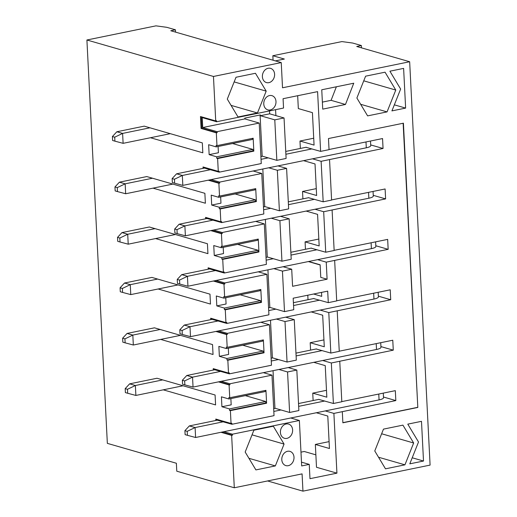 <?xml version="1.0" encoding="UTF-8"?>
<svg xmlns="http://www.w3.org/2000/svg" width="517" height="517" viewBox="0 0 517 517"><rect width="100%" height="100%" fill="white"/><g stroke="black" fill="none" stroke-linecap="round" stroke-linejoin="round"><path stroke-width="0.78" d="M149.969 127.802L122.607 133.412L123.111 143.338L114.916 141.154L114.716 137.186L112.415 136.527L112.616 140.495L114.916 141.154M170.306 133.664L123.111 143.338M114.716 137.186L122.607 133.412L116.855 131.757L112.415 136.527M116.855 131.757L144.217 126.148L202.321 142.892L202.819 152.812L150.473 137.729M152.521 178.223L125.159 183.832L125.663 193.759L117.469 191.574L117.269 187.606L114.968 186.941L115.168 190.915L117.469 191.574M172.865 184.084L125.663 193.759M117.269 187.606L125.159 183.832L119.408 182.178L114.968 186.941M119.408 182.178L146.77 176.568L204.874 193.313L205.378 203.233L153.026 188.149M155.081 228.643L127.712 234.253L128.216 244.179L120.028 241.995L119.828 238.027L117.527 237.361L117.727 241.336L120.028 241.995M175.418 234.505L128.216 244.179M119.828 238.027L127.712 234.253L121.96 232.598L117.527 237.361M121.96 232.598L149.329 226.989L207.427 243.733L207.931 253.653L155.585 238.57M157.633 279.064L130.271 284.673L130.769 294.6L122.581 292.415L122.38 288.447L120.08 287.782L120.28 291.756L122.581 292.415M177.971 284.925L130.769 294.6M122.38 288.447L130.271 284.673L124.519 283.019L120.08 287.782M124.519 283.019L151.882 277.409L209.98 294.154L210.484 304.074L158.137 288.99M160.186 329.484L132.824 335.094L133.328 345.02L125.133 342.836L124.933 338.868L122.632 338.202L122.833 342.176L125.133 342.836M180.523 335.346L133.328 345.02M124.933 338.868L132.824 335.094L127.072 333.433L122.632 338.202M127.072 333.433L154.434 327.83L212.532 344.574L213.036 354.494L160.69 339.411M162.739 379.905L135.376 385.514L135.881 395.44L127.686 393.256L127.486 389.288L125.185 388.622L125.385 392.597L127.686 393.256M183.083 385.766L135.881 395.44M127.486 389.288L135.376 385.514L129.625 383.853L125.185 388.622M129.625 383.853L156.987 378.25L215.091 394.994L215.589 404.914L163.243 389.831M174.442 179.237L182.327 175.463L182.831 185.39L174.643 183.212L174.442 179.237L172.142 178.578L172.342 182.546L174.643 183.212M172.142 178.578L176.575 173.809L182.327 175.463L210.535 169.686M176.575 173.809L204.784 168.025M260.904 156.528L262.455 156.212M285.746 151.436L306.238 147.235M311.99 148.896L285.888 154.247M268.207 157.866L261.046 159.333M370.508 141.018L370.741 145.62A10.211 2.339 177.1 0 1 366.294 147.797L182.831 185.39M176.995 229.658L184.886 225.884L185.383 235.81L177.195 233.632L176.995 229.658L174.694 228.999L174.895 232.967L177.195 233.632M174.694 228.999L179.128 224.229L184.886 225.884L213.088 220.106M179.128 224.229L207.336 218.445M263.463 206.949L265.014 206.632M288.299 201.856L308.791 197.656M314.549 199.316L288.441 204.667M270.766 208.286L263.605 209.753M373.061 191.439L373.293 196.04A10.211 2.339 177.1 0 1 368.854 198.218L185.383 235.81M179.548 280.078L187.438 276.304L187.942 286.231L179.748 284.046L179.548 280.078L177.247 279.419L177.447 283.387L179.748 284.046M177.247 279.419L181.687 274.65L187.438 276.304L215.641 270.527M181.687 274.65L209.889 268.866M266.016 257.369L267.567 257.052M290.851 252.277L311.35 248.076M317.102 249.737L290.993 255.088M273.319 258.707L266.158 260.174M375.613 241.859L375.846 246.46A10.211 2.339 177.1 0 1 371.406 248.638L187.942 286.231M182.1 330.499L189.991 326.725L190.495 336.651L182.301 334.467L182.1 330.499L179.8 329.84L180 333.808L182.301 334.467M179.8 329.84L184.239 325.07L189.991 326.725L218.2 320.947M184.239 325.07L212.448 319.286M268.569 307.789L270.12 307.473M293.404 302.697L313.903 298.496M319.655 300.157L293.546 305.508M275.871 309.127L268.711 310.594M378.173 292.279L378.405 296.881A10.211 2.339 177.1 0 1 373.959 299.059L190.495 336.651M184.653 380.919L192.544 377.145L193.048 387.071L184.86 384.887L184.653 380.919L182.352 380.26L182.559 384.228L184.86 384.887M182.352 380.26L186.792 375.491L192.544 377.145L220.753 371.368M186.792 375.491L215.001 369.707M271.121 358.21L272.672 357.893M295.963 353.117L316.456 348.917M322.207 350.578L296.105 355.929M278.424 359.548L271.263 361.015M380.725 342.7L380.958 347.301A10.211 2.339 177.1 0 1 376.512 349.479L193.048 387.071M187.212 431.34L195.103 427.565L195.6 437.492L187.412 435.308L187.212 431.34L184.912 430.674L185.112 434.648L187.412 435.308M184.912 430.674L189.345 425.911L195.103 427.565L223.305 421.788M189.345 425.911L217.554 420.127M273.68 408.63L275.225 408.314M298.516 403.538L319.008 399.337M324.76 400.998L298.658 406.349M280.983 409.968L273.823 411.435M383.278 393.12L383.511 397.722A10.211 2.339 177.1 0 1 379.064 399.899L195.6 437.492M317.606 259.663L326.233 262.145L327.099 279.219L320.766 277.396L320.133 264.788L308.675 261.492M311.066 248.134L325.729 252.225L323.681 211.724L385.611 198.896L373.261 195.336M315.047 209.243L323.681 211.724M308.513 197.714L323.177 201.804L321.122 161.31L383.058 148.476L382.554 138.55L329.032 149.516M312.494 158.822L321.122 161.31M305.961 147.293L320.618 151.384L317.593 91.632L283.07 98.708L283.549 108.034L216.61 121.754L202.231 117.605L202.729 127.531L244.832 118.904L259.211 123.052L217.114 131.673L217.166 132.669L201.921 128.274L201.339 116.79M300.351 148.444L299.97 141.031L314.065 145.09L312.423 112.635L298.328 108.576L297.676 95.716M303.569 160.651L315.021 163.947L316.624 195.51L302.529 191.452L316.275 188.634M302.904 198.864L302.529 191.452M306.122 211.072L317.574 214.368L319.176 245.93L305.082 241.872L318.827 239.054M305.457 249.284L305.082 241.872M325.264 410.925L333.892 413.406L336.922 473.158L316.501 467.271L315.344 444.446L329.439 448.504L327.791 416.049L316.339 412.753M315.868 454.844L304.235 451.49L300.978 452.162M336.922 473.158L309.98 478.677L309.256 464.389L301.482 462.146M313.619 294.018L321.729 296.351L321.529 292.396M310.568 350.125L310.187 342.713L324.282 346.771L322.686 315.208L311.234 311.913M313.121 400.546L312.746 393.133L326.834 397.192L325.238 365.629L313.787 362.333M208.209 269.215L208.138 267.8L223.383 272.194L224.223 272.02L224.275 273.015L209.611 268.924M209.049 269.04L208.997 268.045M216.145 280.453L224.772 282.935L224.824 283.93L214.161 280.86M224.824 283.93L223.984 284.104L213.321 281.028M213.592 230.033L222.22 232.514L264.316 223.893L266.371 264.387L224.275 273.015M224.772 282.935L266.875 274.314L258.242 271.826M326.233 262.145L388.164 249.317L375.814 245.756M334.144 250.357L387.666 239.39L388.164 249.317M332.095 210.005L334.15 250.499L325.729 252.225M271.27 218.213L279.897 220.701L289.158 218.801L291.207 259.295L281.946 261.195L267.276 256.968L265.376 219.421M273.823 268.633L282.45 271.121L291.711 269.221L283.083 266.733M336.696 300.778L390.219 289.811L390.723 299.737L378.366 296.176M334.654 260.419L336.703 300.92L328.282 302.645L313.619 298.555M320.159 310.084L328.786 312.565L390.723 299.737M308.009 299.705L307.783 295.213M328.282 302.645L327.7 291.129L293.178 298.206L293.766 309.715L284.499 311.615L269.835 307.389L267.929 269.842M276.375 319.054L285.003 321.542L294.263 319.642L285.636 317.154M218.697 330.874L227.331 333.355L269.428 324.734L260.801 322.246M266.875 274.314L268.924 314.808L226.827 323.435L212.164 319.344M210.762 319.635L210.69 318.22L225.935 322.614L226.776 322.44L226.827 323.435M211.602 319.461L211.556 318.466M227.331 333.355L227.377 334.35L216.72 331.281M227.377 334.35L226.536 334.525L215.873 331.449M339.249 351.198L392.771 340.231L393.275 350.158L380.919 346.597M337.207 310.84L339.255 351.34L330.835 353.066L316.178 348.975M322.711 360.504L331.339 362.986L393.275 350.158M310.187 342.713L323.933 339.895M294.263 319.642L296.319 360.136L287.058 362.036L272.388 357.809L270.481 320.262M278.928 369.474L287.555 371.962L296.823 370.062L288.189 367.574M221.257 381.294L229.884 383.776L271.981 375.155L263.353 372.667M269.428 324.734L271.477 365.228L229.38 373.856L214.717 369.765M213.314 370.056L213.243 368.64L228.488 373.035L229.328 372.86L229.38 373.856M214.161 369.881L214.109 368.886M229.884 383.776L229.936 384.771L219.273 381.695M229.936 384.771L229.089 384.945L218.426 381.869M341.802 401.619L395.324 390.652L395.828 400.578L383.478 397.017M339.759 361.26L341.808 401.761L333.394 403.486L318.731 399.395M333.892 413.406L395.828 400.578M312.746 393.133L326.492 390.316M223.809 431.714L232.437 434.196L299.375 420.483L290.748 417.994M271.981 375.155L274.036 415.649L231.933 424.276L217.276 420.185M296.823 370.062L298.871 410.556L289.61 412.456L274.941 408.23L273.041 370.683M215.867 420.476L215.796 419.061L231.041 423.455L231.887 423.281L231.933 424.276M216.713 420.302L216.662 419.306M232.437 434.196L232.488 435.191L221.825 432.115M232.488 435.191L231.648 435.366L220.985 432.29M202.729 127.531L217.114 131.673M269.667 113.818L260.406 115.711L274.786 119.86L284.046 117.96L269.667 113.818L269.519 110.909M260.406 115.711L260.368 114.923L244.787 118.115L244.832 118.904M217.166 132.669L216.319 132.843L201.074 128.449L200.473 116.538L215.718 120.933L216.558 120.758L216.61 121.754M201.921 128.274L201.074 128.449M315.344 444.446L329.09 441.628M413.652 442.998L402.924 425.136L383.478 429.123L374.767 450.966L385.495 468.822L404.934 464.835L413.652 442.998L381.63 433.763M378.528 457.228L404.934 464.835M400.636 89.06L389.908 71.197L403.615 68.393L405.625 108.092L391.918 110.896L400.636 89.06M394.335 104.841L405.625 108.092M418.512 441.996L407.784 424.14L421.491 421.329L423.507 461.035L409.8 463.839L418.512 441.996M412.217 457.778L423.507 461.035M268.859 82.662A7.4 5.997 106.1 0 0 274.553 75.676A7.4 5.997 106.1 0 0 270.546 68.354A7.4 5.997 106.1 0 0 262.733 73.808A7.4 5.997 106.1 0 0 266.449 82.578A7.4 5.997 106.1 0 0 268.859 82.662M270.242 109.959A7.4 5.997 106.1 0 0 275.936 102.973A7.4 5.997 106.1 0 0 271.929 95.651A7.4 5.997 106.1 0 0 264.116 101.099A7.4 5.997 106.1 0 0 267.832 109.875A7.4 5.997 106.1 0 0 270.242 109.959M266.184 91.134L255.456 73.278L236.01 77.259L227.293 99.102L238.02 116.965L257.466 112.977L266.184 91.134L234.156 81.906M231.054 105.371L257.466 112.977M286.883 438.384A7.4 5.997 106.1 0 0 292.57 431.398A7.4 5.997 106.1 0 0 288.57 424.076A7.4 5.997 106.1 0 0 280.757 429.53A7.4 5.997 106.1 0 0 284.466 438.3A7.4 5.997 106.1 0 0 286.883 438.384M288.266 465.681A7.4 5.997 106.1 0 0 293.953 458.695A7.4 5.997 106.1 0 0 289.953 451.373A7.4 5.997 106.1 0 0 282.14 456.821A7.4 5.997 106.1 0 0 285.849 465.597A7.4 5.997 106.1 0 0 288.266 465.681M284.059 444.077L273.331 426.221L253.886 430.202L245.174 452.045L255.902 469.908L275.341 465.92L284.059 444.077L252.037 434.849M248.935 458.308L275.341 465.92M395.776 90.055L385.049 72.193L365.603 76.18L356.885 98.023L367.613 115.879L387.059 111.898L395.776 90.055L363.748 80.826M360.646 104.285L387.059 111.898M321.755 89.777L353.751 83.218L345.466 104.473L322.731 109.132L321.755 89.777M336.367 86.785L331.087 100.33L345.466 104.473M331.087 100.33L322.375 102.114M327.099 279.219L292.577 286.295L291.711 269.221M308.326 261.563L320.139 264.969M205.656 218.794L205.579 217.379L220.824 221.774L221.67 221.599L221.715 222.594L207.058 218.504M206.496 218.62L206.445 217.625M222.22 232.514L222.271 233.51L221.431 233.684L210.768 230.608M222.271 233.51L211.608 230.44M211.039 179.612L219.667 182.094L261.764 173.473L263.819 213.967L221.715 222.594M264.316 223.893L255.689 221.405M289.158 218.801L280.531 216.313M268.711 167.792L277.338 170.28L286.605 168.38L288.654 208.874L279.393 210.774L264.723 206.548L262.823 169.001M331.584 199.937L385.107 188.97L385.611 198.896M329.542 159.585L331.597 200.079L323.177 201.804M230.866 398.594L231.183 404.843L221.922 406.743L221.418 396.817L228.953 398.988L228.876 397.495L229.742 397.747L265.945 390.329L266.598 403.228L230.395 410.647L229.529 410.401L229.458 408.915L221.922 406.743M266.598 403.228L265.738 402.982L229.529 410.401M265.738 402.982L265.66 401.496L229.458 408.915M265.105 390.503L265.156 391.569L228.953 398.988M265.66 401.496L245.323 395.634M228.314 348.174L228.63 354.423L219.363 356.323L218.865 346.396L226.401 348.568L226.323 347.075L227.189 347.327L263.392 339.908L264.045 352.807L227.842 360.226L226.976 359.981L226.898 358.494L219.363 356.323M264.045 352.807L263.179 352.562L226.976 359.981M263.179 352.562L263.108 351.075L226.898 358.494M262.552 340.083L262.604 341.149L226.401 348.568M263.108 351.075L242.77 345.214M225.755 297.753L226.071 304.002L216.81 305.902L216.306 295.976L223.842 298.147L223.771 296.655L224.63 296.907L260.839 289.488L261.492 302.387L225.283 309.806L224.423 309.56L224.346 308.074L216.81 305.902M261.492 302.387L260.626 302.141L224.423 309.56M260.626 302.141L260.549 300.655L224.346 308.074M259.993 289.662L260.051 290.728L223.842 298.147M260.549 300.655L240.211 294.793M223.202 247.333L223.518 253.582L214.258 255.482L213.754 245.556L221.289 247.727L221.218 246.234L222.077 246.486L258.28 239.067L258.933 251.973L222.73 259.385L221.871 259.14L221.793 257.653L214.258 255.482M258.933 251.973L258.073 251.721L221.871 259.14M258.073 251.721L257.996 250.234L221.793 257.653M257.44 239.242L257.492 240.308L221.289 247.727M257.996 250.234L237.658 244.373M220.649 196.912L220.966 203.162L211.705 205.062L211.201 195.135L218.736 197.307L218.659 195.814L219.525 196.066L255.728 188.647L256.38 201.552L220.177 208.965L219.311 208.719L219.24 207.233L211.705 205.062M256.38 201.552L255.521 201.3L219.311 208.719M255.521 201.3L255.443 199.814L219.24 207.233M254.887 188.821L254.939 189.888L218.736 197.307M255.443 199.814L235.106 193.953M203.097 168.374L203.026 166.959L218.271 171.353L219.111 171.179L219.163 172.174L204.499 168.083M203.944 168.199L203.892 167.204M219.667 182.094L219.719 183.089L218.872 183.264L208.215 180.187M219.719 183.089L209.055 180.019M403.131 123.24L417.814 407.448L342.874 422.803L342.312 411.681M417.523 407.364L342.868 422.66M320.618 151.384L329.038 149.659L328.476 138.543L403.415 123.188L417.814 407.448M259.211 123.052L261.259 163.546L219.163 172.174M261.764 173.473L253.136 170.985M286.605 168.38L277.972 165.892M284.046 117.96L286.101 158.454L276.841 160.354L262.171 156.128L260.083 114.981M299.97 141.031L313.716 138.213M383.058 148.476L370.702 144.915M331.339 362.986L333.394 403.486M328.786 312.565L330.835 353.066M274.786 119.86L276.841 160.354M218.096 146.492L218.413 152.741L209.146 154.641L208.648 144.715L216.184 146.886L216.106 145.393L216.972 145.645L253.175 138.226L253.828 151.132L217.625 158.551L216.759 158.299L216.688 156.813L209.146 154.641M253.828 151.132L252.962 150.88L216.759 158.299M252.962 150.88L252.891 149.394L216.688 156.813M252.335 138.401L252.386 139.467L216.184 146.886M252.891 149.394L232.553 143.532M267.567 480.952L302.956 491.15L430.092 465.1L409.658 61.736L356.736 46.485L361.364 45.535L361.48 47.855M309.256 464.389L301.676 465.94L299.375 420.483M302.956 491.15L302.077 473.882L234.298 487.77L176.775 471.194L176.375 463.251L107.342 443.36L86.908 39.996L213.463 76.464L215.718 120.933M409.658 61.736L282.521 87.787L281.242 62.576L170.797 30.749L175.425 29.799L175.541 32.119M86.908 39.996L155.953 25.85L166.797 27.317L175.425 29.799M281.242 62.576L213.463 76.464M275.38 60.89L284.356 59.048L272.847 55.733L341.892 41.586L352.736 43.053L361.364 45.535M277.338 170.28L279.393 210.774M279.897 220.701L281.946 261.195M220.177 208.965L220.824 221.774M218.872 183.264L219.525 196.066M282.45 271.121L284.499 311.615M222.73 259.385L223.383 272.194M221.431 233.684L222.077 246.486M285.003 321.542L287.058 362.036M225.283 309.806L225.935 322.614M223.984 284.104L224.63 296.907M287.555 371.962L289.61 412.456M227.842 360.226L228.488 373.035M226.536 334.525L227.189 347.327M230.395 410.647L231.041 423.455M229.089 384.945L229.742 397.747M216.319 132.843L216.972 145.645M231.648 435.366L234.298 487.77M217.625 158.551L218.271 171.353M275.884 115.608L275.58 109.669M273.073 60.224L272.847 55.733M366.294 147.797L365.997 141.942M368.854 198.218L368.556 192.363M371.406 248.638L371.109 242.783M373.959 299.059L373.662 293.204M376.512 349.479L376.214 343.624M379.064 399.899L378.774 394.044"/></g></svg>
